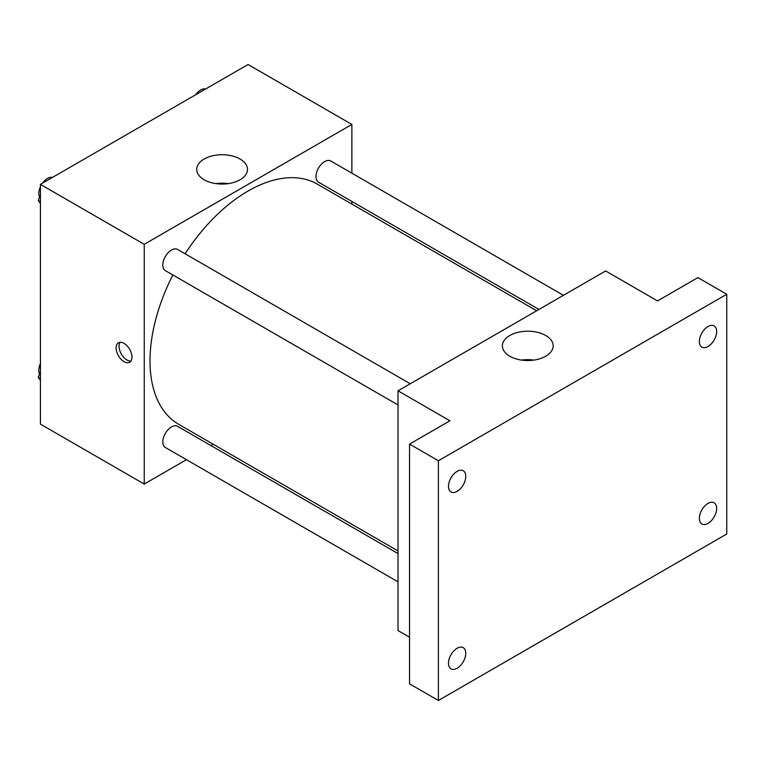 <?xml version="1.0" encoding="UTF-8"?>
<svg xmlns="http://www.w3.org/2000/svg" width="765" height="765" viewBox="0 0 765 765"><rect width="100%" height="100%" fill="white"/><g stroke="black" fill="none" stroke-linecap="round" stroke-linejoin="round"><path stroke-width="1.15" d="M186.45 459.689L144.241 484.063L40.43 424.126L40.43 184.375L248.061 64.509L351.871 124.437L351.871 173.177M213.215 444.245L210.92 445.565M172.88 274.97A138.656 80.057 120 0 0 150.007 360.86A138.656 80.057 120 0 0 178.733 424.336L398.01 550.934M536.667 310.772L317.389 184.174A138.656 80.057 120 0 0 185.111 253.779M351.871 201.434L351.871 204.083M144.241 484.063L144.241 244.312L351.871 124.437M563.423 295.319L330.767 160.994A12.23 7.067 120 0 0 321.338 164.274A12.23 7.067 120 0 0 315.993 176.581A12.23 7.067 120 0 0 318.527 182.185L538.952 309.452M398.01 553.573L177.585 426.315A12.23 7.067 120 0 0 168.157 429.595A12.23 7.067 120 0 0 162.811 441.902A12.23 7.067 120 0 0 165.345 447.506L398.01 581.83M398.01 404.953L165.345 270.628A12.23 7.067 -60 0 1 165.345 256.495A12.23 7.067 -60 0 1 177.585 249.438L410.241 383.762M144.241 244.312L40.43 184.375M204.15 179.756A25.398 14.659 180 0 1 196.71 169.39A25.398 14.659 180 0 1 222.099 154.731A25.398 14.659 180 0 1 247.497 169.39A25.398 14.659 180 0 1 231.824 182.94A25.398 14.659 180 0 1 204.15 179.756M131.991 357.112A11.217 6.474 60 0 1 129.667 362.247A11.217 6.474 60 0 1 118.451 355.773A11.217 6.474 60 0 1 118.451 342.816A11.217 6.474 60 0 1 127.095 345.828A11.217 6.474 60 0 1 131.991 357.112M130.93 361.07A11.217 6.474 60 0 1 121.358 354.09A11.217 6.474 60 0 1 120.095 342.309M215.95 183.619A25.398 14.659 180 0 1 228.257 183.619M409.543 637.226L398.01 630.57L398.01 390.819L605.631 270.953L657.537 300.922L697.91 277.609L726.75 294.257L726.75 534.008L438.383 700.491L409.543 683.843L409.543 444.102L449.916 420.788L398.01 390.819M438.383 700.491L438.383 460.75L409.543 444.102M438.383 460.75L726.75 294.257M509.815 356.241A25.398 14.659 180 0 1 502.376 345.866A25.398 14.659 180 0 1 527.774 331.207A25.398 14.659 180 0 1 553.172 345.866A25.398 14.659 180 0 1 537.489 359.416A25.398 14.659 180 0 1 509.815 356.241M521.625 360.095A25.398 14.659 180 0 1 533.932 360.095M708.008 346.507A12.23 7.067 -60 0 1 701.888 347.109A12.23 7.067 -60 0 1 700.013 337.308A12.23 7.067 -60 0 1 708.008 326.521A12.23 7.067 -60 0 1 714.127 325.919A12.23 7.067 -60 0 1 716.002 335.72A12.23 7.067 -60 0 1 708.008 346.507M457.126 491.35A12.23 7.067 -60 0 1 451.006 491.952A12.23 7.067 -60 0 1 449.132 482.151A12.23 7.067 -60 0 1 457.126 471.374A12.23 7.067 -60 0 1 463.246 470.762A12.23 7.067 -60 0 1 465.12 480.563A12.23 7.067 -60 0 1 457.126 491.35M457.126 668.227A12.23 7.067 -60 0 1 451.006 668.84A12.23 7.067 -60 0 1 449.132 659.028A12.23 7.067 -60 0 1 457.126 648.251A12.23 7.067 -60 0 1 463.246 647.649A12.23 7.067 -60 0 1 465.12 657.451A12.23 7.067 -60 0 1 457.126 668.227M708.008 523.384A12.23 7.067 -60 0 1 701.888 523.987A12.23 7.067 -60 0 1 700.013 514.185A12.23 7.067 -60 0 1 708.008 503.408A12.23 7.067 -60 0 1 714.127 502.796A12.23 7.067 -60 0 1 716.002 512.607A12.23 7.067 -60 0 1 708.008 523.384M40.43 203.519L38.25 200.42L40.43 194.798M45.642 181.372L60.904 172.555M40.43 201.683L38.25 200.42M40.43 186.689A12.23 7.067 120 0 0 38.814 193.43A12.23 7.067 120 0 0 39.56 197.054M52.25 177.356A12.23 7.067 120 0 0 42.438 183.218M198.823 92.928L214.085 84.121M205.431 88.912A12.23 7.067 120 0 0 195.62 94.784M40.43 380.406L38.25 377.298L40.43 371.685M40.43 378.56L38.25 377.298M40.43 363.566A12.23 7.067 120 0 0 38.814 370.317A12.23 7.067 120 0 0 39.56 373.932"/></g></svg>
